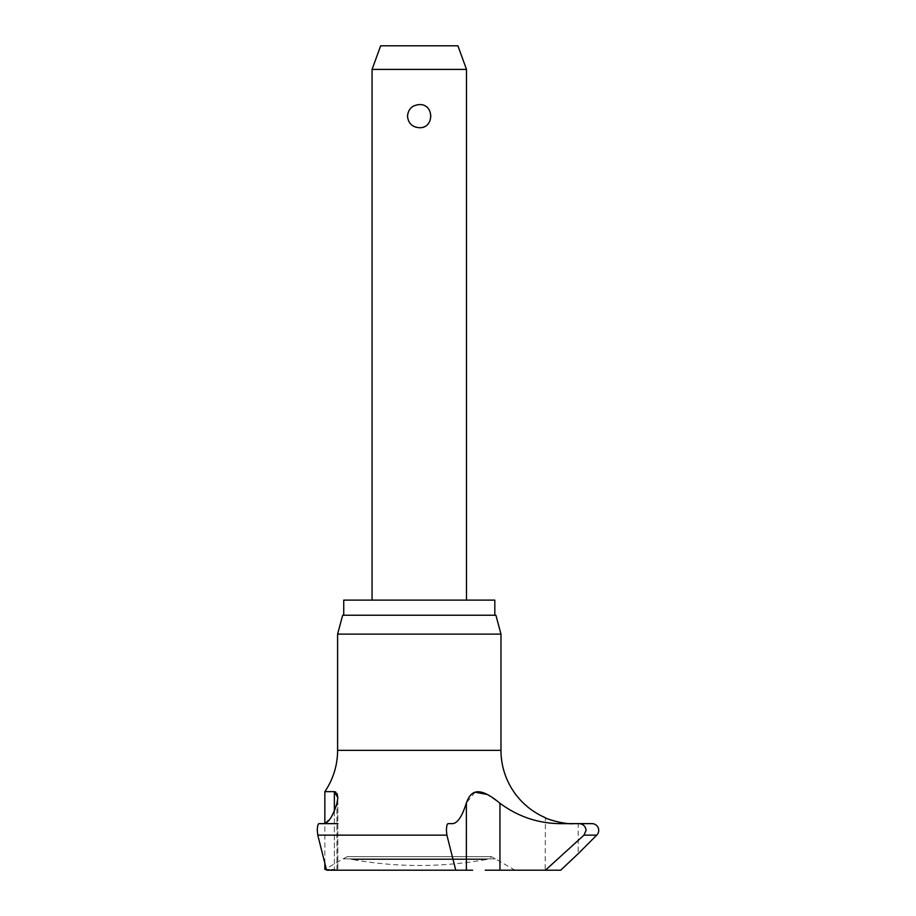<?xml version="1.0" encoding="UTF-8"?>
<svg xmlns="http://www.w3.org/2000/svg" width="916" height="916" viewBox="0 0 916 916"><rect width="100%" height="100%" fill="white"/><g stroke="black" fill="none" stroke-linecap="round" stroke-linejoin="round"><path stroke-width="0.69" stroke-dasharray="4.58 3.44" d="M475.095 792.203L466.37 802.943C462.214 816.339 457.599 823.232 452.538 823.633L448.084 823.633C447.1 823.919 446.539 826.163 446.413 830.377L446.905 835.152L455.767 870.2L326.6 870.2L317.783 835.152L317.291 830.377C317.417 826.175 317.978 823.919 318.963 823.633L337.844 823.633M485.274 870.2L545.421 870.2L583.961 835.152L586.091 830.377C585.542 826.175 583.114 823.919 578.809 823.633L559.47 823.633C537.658 823.266 517.815 816.465 499.941 803.263L487.117 794.447M515.021 870.2L495.43 858.887A91.772 91.772 0 0 0 491.342 856.666A9.446 9.446 0 0 1 486.11 859.517L352.454 859.517A377.736 377.736 0 0 0 486.11 859.517L352.454 859.517A9.446 9.446 0 0 1 347.221 856.666L491.342 856.666L347.221 856.666A91.772 91.772 0 0 0 343.134 858.887L324.848 869.444L334.363 869.444L326.405 869.444M337.603 634.112L500.972 634.112M372.068 69.41L466.496 69.41M466.496 600.117L372.068 600.117L466.496 600.117M431.058 116.149C430.36 109.096 426.432 105.237 419.288 104.584C404.093 103.794 404.093 128.515 419.288 127.713C426.432 127.061 430.36 123.213 431.058 116.149M380.655 45.8L457.908 45.8M455.767 870.2L326.6 870.2L337.844 870.2L334.363 869.444L337.042 870.2L472.645 870.2M545.421 870.2L560.718 870.2L545.157 870.2L545.421 817.736M578.202 823.633L573.863 823.633L578.202 823.633L578.202 853.678M343.74 600.117L494.823 600.117M494.823 615.231L343.74 615.231L494.823 615.231M342.664 615.231L495.911 615.231M545.157 870.2L560.718 870.2M334.363 810.694L334.363 869.444L334.363 791.642L324.848 791.642M324.848 863.364L324.848 823.404L331.191 817.198L336.916 803.469L337.844 797.722L337.844 870.2L337.844 797.722M337.065 793.554L335.714 791.985M323.382 823.633L318.963 823.633M495.43 858.887L343.134 858.887L495.43 858.887M337.603 750.33L500.972 750.33M583.961 835.152L596.728 835.152M499.941 870.2L499.941 803.263M466.358 870.2L466.358 802.943M336.916 870.2L336.916 803.469L336.916 870.2M317.783 835.152L446.905 835.152"/><path stroke-width="1.37" d="M337.844 823.633L318.963 823.633C317.978 823.919 317.417 826.175 317.291 830.377L317.783 835.152L326.6 870.2L455.767 870.2L446.905 835.152L446.413 830.377C446.539 826.163 447.1 823.919 448.084 823.633L452.538 823.633C457.599 823.232 462.214 816.339 466.358 802.943C470.229 792.867 476.56 783.73 499.941 803.263C517.815 816.465 537.658 823.266 559.47 823.633L578.809 823.633C583.114 823.919 585.542 826.175 586.091 830.377L583.961 835.152L545.421 870.2L485.274 870.2M578.202 853.678L596.728 835.152A6.744 6.744 0 0 0 591.954 823.633L578.809 823.633L591.954 823.633M545.157 817.61A73.303 73.303 0 0 1 500.972 750.33L500.972 634.112L337.603 634.112L337.603 750.33A73.303 73.303 0 0 1 324.848 791.642L334.363 791.642L337.844 797.722L336.916 803.469C332.851 816.557 328.34 823.278 323.382 823.633L324.848 823.404L324.848 791.642M466.496 600.117L466.496 69.41L457.908 45.8L380.655 45.8L372.068 69.41L372.068 600.117M326.405 869.444L324.848 869.444L324.848 863.364M560.718 870.2L578.202 853.678L560.718 870.2L578.202 853.678L560.718 870.2L545.421 870.2M573.863 823.633C564.6 824.652 545.386 818.732 545.192 817.622C543.509 817.862 564.004 824.835 573.863 823.633C564.6 824.652 545.386 818.732 545.192 817.622C543.509 817.862 564.004 824.835 573.863 823.633M337.603 634.112L342.664 615.231L495.911 615.231L500.972 634.112M494.823 615.231L494.823 600.117L343.74 600.117L343.74 615.231M407.505 116.149C408.204 109.096 412.131 105.237 419.288 104.584C434.47 103.794 434.47 128.515 419.288 127.713C412.131 127.061 408.204 123.213 407.505 116.149M337.844 797.722L337.065 793.554M335.714 791.985L334.363 791.642L334.363 810.694M487.117 794.447L475.095 792.203M466.37 802.943L466.358 870.2L455.767 870.2M318.963 823.633L323.382 823.633M472.645 870.2L466.358 870.2M466.496 69.41L372.068 69.41M500.972 750.33L337.603 750.33M596.728 835.152L583.961 835.152M499.941 870.2L499.941 803.263M446.905 835.152L317.783 835.152"/></g></svg>
